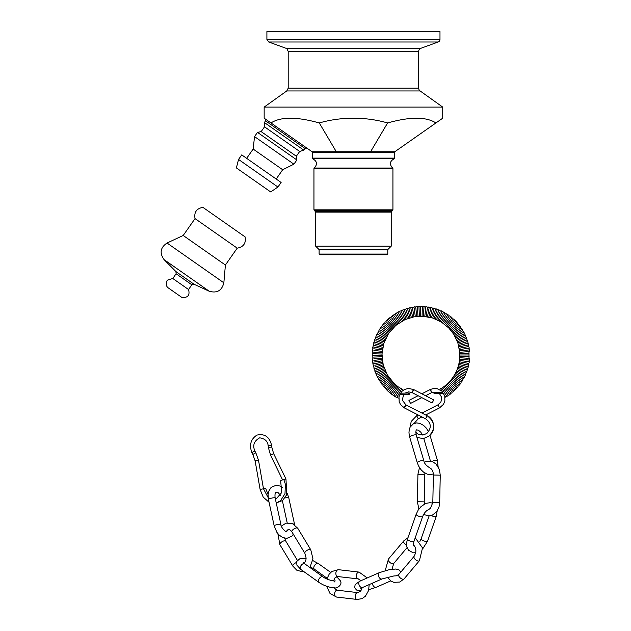 <?xml version="1.0" encoding="UTF-8"?>
<svg xmlns="http://www.w3.org/2000/svg" width="631" height="631" viewBox="0 0 631 631"><rect width="100%" height="100%" fill="white"/><g stroke="black" fill="none" stroke-linecap="round" stroke-linejoin="round"><path stroke-width="0.95" d="M195.026 218.602C193.938 212.253 196.564 208.506 202.906 207.354L245.096 236.893C246.185 243.243 243.558 246.997 237.217 248.149L195.026 218.602L183.203 235.481L225.401 265.028L223.847 282.798C221.883 290.607 217.025 293.423 209.271 291.262L164.068 259.609L175.923 271.567L193.985 284.218L209.271 291.262M181.941 297.477L167.467 287.342L181.941 297.477M167.467 287.342L166.734 286.143C166.261 282.459 166.639 280.416 167.854 279.998L172.791 278.492L188.543 289.519C190.057 295.174 187.888 297.848 182.051 297.548M442.796 392.695L440.588 388.657L441.716 388.152L446.598 395.96C447.521 396.355 448.002 396.031 448.049 395.006M443.009 393.066L445.573 397.104L446.645 395.929M400.07 394.272L400.614 393.2L408.896 393.026L409.622 393.657L409.172 394.288L403.643 394.422L402.302 400.149L405.875 404.834L427.163 415.742L425.602 418.803C431.328 423.03 431.762 427.897 426.895 433.387L423.646 434.854M401.915 391.228L400.504 393.444M408.785 393.018L408.509 393.665L409.282 394.288L399.928 394.493L398.871 396.938M400.385 393.586L402.057 391.094M398.839 397.136L400.101 394.123M402.752 389.508L398.177 386.842L394.004 383.372L387.292 374.853L383.183 364.821L381.992 354.038L383.822 343.343L388.522 333.562L395.74 325.462L404.905 319.665L413.944 316.849L423.44 316.305L432.748 318.063L441.385 322.047L448.783 327.978L453.831 334.383L457.877 342.972L459.739 352.287L468.991 351.609L469.022 358.337C469.803 359.047 469.756 359.607 468.88 360.017L468.88 360.017C469.638 360.751 469.574 361.303 468.683 361.689L468.683 361.689C469.417 362.446 469.33 363.006 468.431 363.353L468.431 363.353C469.101 364.071 468.999 364.623 468.115 365.01L468.115 365.002C468.738 365.712 468.612 366.264 467.745 366.65L467.745 366.65C468.344 367.384 468.202 367.928 467.311 368.283L467.311 368.275C467.887 369.025 467.721 369.561 466.822 369.892C467.35 370.618 467.169 371.154 466.285 371.485L457.562 368.346L457.081 369.624L465.686 373.063C466.514 372.779 466.719 372.258 466.285 371.478M468.281 353.321L459.818 353.644L459.849 355.008L469.125 354.969M459.849 355.008L459.825 356.365L469.101 356.657M459.825 356.365L459.762 357.722L469.022 358.337M459.762 357.722L459.652 359.078L468.88 360.017M459.652 359.078L459.494 360.435L468.683 361.689M459.494 360.427L459.289 361.776L468.431 363.353M459.289 361.776L459.037 363.117L468.115 365.01M459.037 363.109L458.737 364.442L467.745 366.65M458.737 364.442L458.39 365.759L467.311 368.283M458.39 365.751L458.003 367.061L466.822 369.892M460.772 372.818L465.031 374.617C465.426 375.421 465.189 375.934 464.329 376.147L455.992 372.116L456.56 370.87L460.772 372.818M455.992 372.109L455.377 373.331L463.564 377.646C464.448 377.464 464.7 376.959 464.329 376.131M455.385 373.323L454.73 374.522L462.752 379.121C463.091 379.972 462.799 380.461 461.892 380.572L454.036 375.69L453.295 376.833L460.977 381.984C461.9 381.913 462.207 381.432 461.908 380.548M453.303 376.833L452.522 377.953L460.023 383.364C460.945 383.34 461.277 382.867 460.993 381.968M452.53 377.953L451.709 379.05L459.013 384.713C459.944 384.721 460.283 384.263 460.031 383.348M451.717 379.042L450.857 380.107L457.956 386.03C458.895 386.069 459.258 385.628 459.029 384.689M450.865 380.099L449.974 381.14L456.852 387.3C457.798 387.387 458.169 386.953 457.972 386.006M449.982 381.132L449.051 382.141L455.708 388.538C456.663 388.664 457.049 388.239 456.876 387.276M449.059 382.134L448.097 383.104L454.525 389.729C455.472 389.887 455.874 389.485 455.732 388.507M448.105 383.096L447.103 384.042L453.295 390.881C454.241 391.07 454.667 390.684 454.549 389.706M447.111 384.034L446.085 384.942L452.025 391.985C452.979 392.23 453.413 391.851 453.326 390.857M446.093 384.926L445.029 385.801L450.723 393.05C451.67 393.326 452.112 392.963 452.064 391.961M445.044 385.793L443.948 386.622L449.382 394.067C450.321 394.391 450.786 394.044 450.763 393.026M443.964 386.614L442.844 387.41L448.01 395.038C448.941 395.392 449.414 395.061 449.422 394.044M401.608 389.051L397.009 397.033L398.177 398.137M400.44 388.357L395.566 396.173C395.605 397.175 396.102 397.467 397.057 397.057M399.297 387.615L394.154 395.266C394.162 396.26 394.651 396.576 395.613 396.197M398.185 386.842L392.766 394.312C392.75 395.306 393.223 395.629 394.194 395.29M397.096 386.03L391.425 393.302C391.37 394.288 391.827 394.635 392.813 394.336M396.031 385.178L390.108 392.253C390.029 393.231 390.479 393.594 391.465 393.334M394.998 384.295L388.838 391.157C388.728 392.127 389.161 392.506 390.147 392.285M394.004 383.372L387.6 390.021C387.466 390.975 387.884 391.362 388.87 391.188M393.034 382.41L386.409 388.838C386.243 389.784 386.653 390.187 387.631 390.045M392.103 381.424L385.249 387.615C384.303 387.702 383.924 387.276 384.145 386.353C383.206 386.401 382.843 385.959 383.08 385.052C382.141 385.068 381.794 384.61 382.055 383.719C381.132 383.687 380.801 383.222 381.085 382.347C380.162 382.283 379.854 381.802 380.162 380.943L387.994 376.021M391.212 380.398L384.145 386.353M390.344 379.349L383.08 385.052M389.524 378.269L382.055 383.719M388.743 377.157L381.085 382.347M387.292 374.853L380.185 379.065M386.622 373.67L379.381 377.622M385.998 372.464L378.624 376.155M385.423 371.233L377.914 374.656M384.886 369.979L377.267 373.142M384.389 368.717L376.668 371.604M383.94 367.431L376.123 370.042M383.538 366.13L375.626 368.465M375.697 371.919C374.83 371.667 374.648 371.131 375.137 370.318C374.286 370.05 374.12 369.506 374.633 368.717L374.64 368.717C373.749 368.386 373.599 367.841 374.191 367.092L374.191 367.092C373.323 366.737 373.197 366.185 373.804 365.452L373.804 365.459C372.929 365.049 372.818 364.497 373.473 363.803L373.473 363.803C372.542 363.306 372.456 362.754 373.205 362.139L373.205 362.139C372.29 361.61 372.219 361.058 372.992 360.467L372.992 360.475C372.101 359.915 372.045 359.354 372.834 358.794L372.803 352.066C372.022 351.357 372.069 350.797 372.945 350.386L372.945 350.386C372.187 349.653 372.251 349.093 373.142 348.714L373.142 348.714C372.408 347.957 372.495 347.397 373.394 347.05L373.394 347.05C372.724 346.324 372.826 345.772 373.71 345.394L373.71 345.394C373.087 344.684 373.213 344.14 374.08 343.753L374.08 343.753C373.481 343.019 373.623 342.475 374.514 342.12L374.514 342.12C373.938 341.379 374.096 340.835 374.995 340.511C374.467 339.786 374.648 339.249 375.54 338.91C375.106 338.145 375.303 337.617 376.139 337.34M383.183 364.821L375.193 366.871M382.867 363.495L374.814 365.262M382.599 362.162L374.491 363.645M382.386 360.822L374.23 362.013M382.212 359.465L374.017 360.372M382.086 358.116L373.867 358.724M382.007 356.76L372.74 357.114M381.976 355.395L372.7 355.427M381.992 354.038L372.724 353.746M382.063 352.674L372.803 352.066M382.173 351.317L373.97 350.473M382.331 349.968L374.167 348.833M382.536 348.627L374.412 347.2M382.788 347.287L374.719 345.583M383.088 345.962L375.09 343.966M383.435 344.644L375.508 342.373M383.822 343.343L375.981 340.787M384.255 342.057L376.51 339.226M384.736 340.779L377.093 337.68M385.265 339.525L377.732 336.157M385.833 338.295L378.426 334.651M386.44 337.08L379.168 333.176M387.095 335.881L379.957 331.732M387.789 334.714L380.801 330.305M388.522 333.57L381.692 328.917M389.295 332.45L382.638 327.56M390.108 331.362L383.624 326.235M390.96 330.297L384.658 324.949M391.843 329.272L385.73 323.695M392.766 328.27L386.85 322.48M393.72 327.3L388.018 321.305M394.706 326.369L389.217 320.177M395.732 325.47L390.455 319.089M396.781 324.61L391.733 318.04M397.861 323.782L393.05 317.038M398.973 323.001L394.399 316.084M400.109 322.252L395.779 315.177M401.269 321.55L397.191 314.325M402.452 320.879L398.626 313.512M403.659 320.256L400.093 312.755M404.889 319.672L401.584 312.053M406.135 319.136L403.106 311.399M407.405 318.639L404.645 310.799M408.683 318.19L406.198 310.255M409.984 317.787L407.776 309.766M411.294 317.432L409.369 309.324M412.619 317.117L410.978 308.945M413.944 316.849L412.595 308.622M415.285 316.628L414.22 308.362M416.634 316.454L415.861 308.149M417.99 316.328L417.501 307.999M419.347 316.249L418.968 307.076C419.205 306.256 419.789 306.24 420.719 307.037M420.703 316.218L420.648 307.037C420.916 306.224 421.5 306.232 422.399 307.052M422.068 316.241L422.328 307.052C422.62 306.256 423.204 306.28 424.079 307.139M423.425 316.305L424 307.131C424.332 306.343 424.908 306.39 425.751 307.273M424.773 316.415L425.751 308.102M426.13 316.573L427.384 308.299M427.471 316.778L429.017 308.543M428.804 317.03L430.642 308.851M430.129 317.33L432.251 309.222M431.446 317.677L433.844 309.64M432.748 318.063L435.429 310.113M434.033 318.505L436.991 310.641M435.311 318.986L438.537 311.225M436.565 319.507L440.059 311.864M437.796 320.075L441.558 312.558M439.01 320.69L443.033 313.299M440.201 321.345L444.476 314.096M441.369 322.039L445.896 314.94M442.52 322.772L447.284 315.831M443.632 323.545L448.641 316.778M444.721 324.358L449.966 317.764M445.786 325.21L451.252 318.797M446.819 326.101L452.506 319.878M447.813 327.024L453.721 320.998M448.783 327.978L454.888 322.157M449.714 328.972L456.024 323.364M450.613 329.989L457.112 324.602M451.473 331.046L458.153 325.88M452.293 332.127L459.155 327.197M453.082 333.239L460.109 328.546M453.823 334.375L461.016 329.926M454.533 335.542L462.523 330.881C463.438 331.038 463.714 331.527 463.359 332.363M455.203 336.733L463.351 332.348C464.242 332.537 464.503 333.042 464.132 333.862M455.827 337.94L464.124 333.846C465 334.067 465.244 334.58 464.85 335.376C465.71 335.629 465.93 336.149 465.52 336.922C466.356 337.199 466.561 337.727 466.128 338.492C466.995 338.737 467.177 339.265 466.688 340.077M456.402 339.17L464.85 335.369M456.939 340.417L465.512 336.915M457.436 341.686L466.128 338.484M457.885 342.972L466.68 340.07C467.539 340.354 467.705 340.89 467.185 341.686L467.185 341.686C468.068 342.01 468.218 342.554 467.634 343.311L467.626 343.303C468.502 343.666 468.628 344.21 468.021 344.952L468.021 344.952C468.888 345.346 468.999 345.898 468.352 346.6L468.352 346.6C469.275 347.089 469.369 347.649 468.62 348.257L468.62 348.257C469.527 348.785 469.606 349.345 468.833 349.929L468.833 349.929C469.724 350.489 469.779 351.049 468.991 351.609L468.991 351.609M458.287 344.274L467.185 341.679M458.642 345.583L467.626 343.303M458.958 346.908L468.021 344.944M459.226 348.241L468.344 346.6M459.447 349.582L468.62 348.257M459.613 350.931L468.833 349.929M416.917 437.354L422.313 438.466L424.221 438.245L429.001 436.1M424.387 462.207L426.201 461.419L432.629 461.711L436.131 464.077L439.436 469.606L440.249 475.167L433.387 475.025C433.292 472.067 432.487 469.953 430.973 468.659L429.435 467.642C425.996 465.402 424.127 463.091 423.835 460.717L416.247 435.082C415.711 431.912 415.837 430.168 416.618 429.845L418.408 430.2L420.814 432.235L422.589 435.011M432.771 503.27L430.523 502.623L425.767 503.364L421.066 506.559L418.172 510.14L416.152 514.281A3.431 0.994 19.2 0 0 417.683 515.764A3.431 0.994 19.2 0 0 421.137 516.852A3.431 0.994 19.2 0 0 422.636 516.544C424.198 512.924 426.162 510.629 428.536 509.651L430.5 508.255L432.819 502.473L439.689 502.615L440.249 475.167M387.347 577.152L391.031 581.056L393.815 582.334L399.691 582.066L404.077 578.887A3.431 1.719 40.1 0 1 403.177 579.242A3.431 1.719 40.1 0 1 399.707 577.373A3.431 1.719 40.1 0 1 398.824 574.462L396.386 575.819L393.91 575.945L382.094 578.927A3.431 2.169 66.3 0 1 380.982 578.966A3.431 2.169 66.3 0 1 378.45 575.858A3.431 2.169 66.3 0 1 379.334 572.64L389.177 569.69L395.629 569.036L399.037 569.896L400.788 572.128M414.07 423.464L418.25 418.803L416.689 415.742L411.207 421.421L410.095 427.195M428.97 436.124C436.305 431.139 434.585 418.842 427.163 415.742L427.155 415.742C435.224 421.973 435.8 428.788 428.875 436.187M418.093 395.716L408.943 400.401L410.513 403.343M432.251 402.854L433.686 399.92L432.251 402.854M268.072 494.546L265.714 488.457L263.49 488.82M268.554 445.652L271.575 445.36C269.54 436.841 264.649 433.418 256.904 435.114C250.665 439.176 249.032 445.139 252.021 453.019L252.842 454.446L255.815 452.735L255.003 451.323C252.384 445.494 253.946 440.998 259.688 437.835C264.902 438.616 267.725 441.243 268.159 445.738L268.349 447.442L271.764 447.071L271.575 445.36M276.236 502.954L280.566 500.706L284.999 493.639L285.362 484.166L283.729 479.3L280.645 480.806L281.734 492.566L275.51 499.594M252.463 453.105C251.753 452.695 252.447 452.064 254.553 451.22L254.995 451.307M435.926 122.95L394.825 151.74L312.061 151.74L270.959 122.95C280.692 116.648 296.799 116.648 319.278 122.95C330.218 119.803 341.608 118.218 353.447 118.194C365.278 118.218 376.668 119.803 387.608 122.95C410.087 116.648 426.193 116.648 435.926 122.95L442.725 118.194L442.725 107.096L264.16 107.096L264.16 118.194L270.959 122.95M238.542 159.446L236.388 167.917L270.699 191.942L277.924 187.021L281.11 182.469L241.736 154.895L238.542 159.446L277.924 187.021M442.725 107.096L420.128 90.951A3.431 3.431 0 0 1 418.684 88.159L418.684 51.49A3.431 3.431 0 0 1 420.948 48.264L438.174 41.993A2.745 2.745 0 0 0 439.981 39.414L439.981 31.55L266.905 31.55L266.905 39.414L268.719 41.993L438.174 41.993M296.333 156.236L261.171 131.611L264.523 126.831L264.381 122.54L265.564 120.852L304.947 148.427L303.763 150.115L299.686 151.456L296.333 156.236L296.87 159.958L293.912 164.178L282.688 169.739L276.189 179.023M264.381 122.54L303.763 150.115M246.658 158.342L253.157 149.058L282.688 169.739M253.157 149.058L254.538 136.604L293.912 164.178M254.538 136.604L257.487 132.384L296.87 159.958M264.523 126.831L299.686 151.456M336.307 151.74L319.278 122.95M370.586 151.74L387.608 122.95M349.7 254.758L387.095 254.758L387.781 254.072L319.105 254.072L319.791 254.758L349.7 254.758M349.243 246.169L315.674 246.169L315.674 212.119L391.22 212.119L391.22 246.169L349.243 246.169M172.791 278.492L176.104 273.759L191.856 284.786L193.985 284.218M183.203 235.481L167.034 243.022L223.847 282.798M429.987 435.272L437.457 460.504A3.431 0.789 163.5 0 0 437.023 460.267A3.431 0.789 163.5 0 0 431.983 461.466M428.607 431.683L426.051 427.794L423.622 425.436L419.804 423.362L416.594 422.912L413.392 423.787L410.095 427.195L409.203 429.766L408.959 432.874L409.661 437.031A3.431 0.789 -16.5 0 1 411.286 435.816A3.431 0.789 -16.5 0 1 414.756 434.869A3.431 0.789 -16.5 0 1 416.247 435.082M424.915 473.076L424.797 474.409L417.927 474.267L419.489 467.587M424.797 474.409L424.229 501.866L417.367 501.724L418.897 509.075M334.162 582.034L335.211 580.883C333.476 581.459 325.509 579.053 322.962 576.813A3.431 1.988 125.5 0 0 319.349 578.453A3.431 1.988 125.5 0 0 318.97 582.405C323.971 585.718 329.13 587.524 334.462 587.816C336.583 588.857 342.822 584.858 340.432 580.859L336.583 576.6M304.323 563.499L305.925 559.965L306.106 557.993L304.876 553.308A3.431 1.396 -31.2 0 1 306.24 550.926A3.431 1.396 -31.2 0 1 309.813 549.388A3.431 1.396 -31.2 0 1 310.752 549.751L297.753 528.273A3.431 1.396 -31.2 0 0 296.815 527.91A3.431 1.396 -31.2 0 0 293.249 529.441A3.431 1.396 -31.2 0 0 291.877 531.823C290.347 529.985 289.29 529.243 288.706 529.598L285.914 531.428M297.382 560.336L285.756 541.106A3.431 1.396 148.8 0 0 284.818 540.743A3.431 1.396 148.8 0 0 281.245 542.281A3.431 1.396 148.8 0 0 279.88 544.663L292.871 566.149A3.431 1.396 -31.2 0 1 296.491 562.505M327.118 578.288L314.348 569.17A3.431 1.988 -54.5 0 1 314.08 566.417A3.431 1.988 -54.5 0 1 318.339 563.586L330.715 572.412M322.962 576.813L304.726 563.798A3.431 1.988 125.5 0 0 301.113 565.439A3.431 1.988 125.5 0 0 300.735 569.383L318.97 582.405M358.479 578.927A3.431 2.256 -83.4 0 1 358.282 578.919A3.431 2.256 -83.4 0 1 356.42 575.393A3.431 2.256 -83.4 0 1 358.881 572.088A3.431 2.256 -83.4 0 1 359.078 572.096L338.531 569.698A3.431 2.256 -83.4 0 0 338.334 569.69A3.431 2.256 -83.4 0 0 335.873 572.995A3.431 2.256 -83.4 0 0 337.735 576.521A3.431 2.256 -83.4 0 0 337.932 576.529M357.272 599.45A3.431 2.256 -83.4 0 1 357.083 599.442A3.431 2.256 -83.4 0 1 355.214 595.916A3.431 2.256 -83.4 0 1 357.674 592.612A3.431 2.256 -83.4 0 1 357.872 592.619L360.727 591.144L362.218 587.65M357.872 592.619L337.325 590.222A3.431 2.256 96.6 0 0 337.128 590.214A3.431 2.256 96.6 0 0 334.667 593.526A3.431 2.256 96.6 0 0 336.528 597.044A3.431 2.256 96.6 0 0 336.725 597.06M390.77 580.875L376.186 587.28A3.431 2.169 -113.7 0 1 376.139 587.295A3.431 2.169 -113.7 0 1 372.535 584.172A3.431 2.169 -113.7 0 1 372.393 583.178M379.334 572.64L359.804 581.206A3.431 2.169 66.3 0 0 358.929 584.424A3.431 2.169 66.3 0 0 361.46 587.524A3.431 2.169 66.3 0 0 362.565 587.493L382.094 578.927M406.601 545.2A3.431 1.719 -139.9 0 1 403.808 540.83L407.965 537.738M415.222 537.786L422.518 547.921L419.402 560.699A3.431 1.719 -139.9 0 1 418.495 561.062A3.431 1.719 -139.9 0 1 415.024 559.184A3.431 1.719 -139.9 0 1 414.149 556.274L415.726 552.724L415.9 550.713L415.19 547.172L413.447 544.671M407.074 547.613L393.736 563.444A3.431 1.719 -139.9 0 1 392.837 563.806A3.431 1.719 -139.9 0 1 389.366 561.929A3.431 1.719 -139.9 0 1 388.483 559.019L385.21 570.613M431.241 515.519A3.431 0.994 -160.8 0 0 435.816 516.623A3.431 0.994 -160.8 0 0 436.258 516.332L427.589 541.153A3.431 0.994 -160.8 0 1 427.155 541.445A3.431 0.994 -160.8 0 1 422.084 540.057A3.431 0.994 -160.8 0 1 421.106 538.89L429.135 515.89M416.152 514.281L407.492 539.103A3.431 0.994 19.2 0 0 409.014 540.586A3.431 0.994 19.2 0 0 412.477 541.674A3.431 0.994 19.2 0 0 413.975 541.366L422.636 516.544M409.661 437.031L417.249 462.665A3.431 0.789 -16.5 0 1 418.874 461.45A3.431 0.789 -16.5 0 1 422.344 460.496A3.431 0.789 -16.5 0 1 423.835 460.717M431.21 391.023C430.082 389.051 429.956 389.051 430.823 391.023L431.801 392.435M437.559 392.364L431.801 392.553L425.594 395.732M441.881 391.149L437.046 388.609L433.789 388.436L430.232 389.493L421.847 393.791M425.68 414.985L439.531 407.886L437.969 404.834L440.856 402.026L441.684 399.234L441.534 397.144L439.468 393.594M412.224 392.49L412.682 391.078C413.81 389.106 413.944 389.106 413.06 391.078M405.875 404.834L404.905 406.356C404.029 408.336 404.155 408.336 405.283 406.356M287.223 493.3L288.769 497.733A3.431 0.584 167.8 0 0 287.018 497.599A3.431 0.584 167.8 0 0 284.991 497.962M293.352 534.26L291.885 536.153L286.86 538.369L282.593 537.494L279.012 534.946L276.859 532.288L274.177 525.86A3.431 0.584 -12.2 0 1 276.788 524.7A3.431 0.584 -12.2 0 1 280.614 524.243A3.431 0.584 -12.2 0 1 280.89 524.4L275.148 497.946A3.431 0.584 167.8 0 0 274.871 497.788A3.431 0.584 167.8 0 0 271.046 498.253A3.431 0.584 167.8 0 0 268.435 499.405L268.065 494.609L268.696 491.336L271.07 487.447L276.094 485.231L280.353 486.099L282.302 487.25M288.769 497.733L294.511 524.187A3.431 0.584 167.8 0 0 293.462 523.998M283.847 479.536L285.961 478.953L273.657 453.689L271.764 447.071M282.404 479.505L270.565 455.188L273.657 453.689M269.051 502.221L263.237 497.181L260.106 489.396L263.49 488.804L268.136 497.559M260.106 489.396L255.129 460.875L258.513 460.283L255.815 452.735M420.948 48.264L285.938 48.264C286.308 47.68 287.066 48.753 288.201 51.49L418.684 51.49M418.684 88.159L288.201 88.159L288.201 51.49M288.201 88.159L286.758 90.951L420.128 90.951M439.981 39.414L266.905 39.414M312.921 151.74L312.235 152.426L394.651 152.426L393.965 151.74M348.864 158.129L312.235 158.129L312.739 158.791L394.146 158.791L394.651 158.129L348.864 158.129M349.053 168.595L392.932 168.595L392.632 168.027L314.254 168.027L313.954 168.595L349.053 168.595M349.053 209.831L313.954 209.831L314.151 210.312L392.734 210.312L392.932 209.831L349.053 209.831M392.734 210.312L391.417 211.63L315.468 211.63L314.151 210.312M387.781 249.892L387.986 249.403L318.9 249.403L319.105 249.892L387.781 249.892L387.781 254.072M188.543 289.519L191.856 284.786M175.923 271.567L176.104 273.759M167.034 243.022C160.369 247.533 159.383 253.063 164.068 259.609M225.401 265.028L237.217 248.149M434.72 392.435L435.027 393.066L434.278 393.72L443.285 393.515M442.512 392.253L434.593 392.443L433.915 393.097L434.136 393.705L439.484 393.61M458.003 367.061L457.562 368.346M457.089 369.616L456.56 370.878M465.686 373.055C466.104 373.852 465.883 374.372 465.031 374.617M463.572 377.63C463.927 378.49 463.651 378.986 462.752 379.121M454.73 374.514L454.036 375.69M442.852 387.402L441.7 388.16M386.432 388.862C385.454 388.964 385.06 388.546 385.249 387.615M380.177 380.958C379.255 380.84 378.955 380.351 379.286 379.499M379.294 379.515C378.387 379.365 378.103 378.868 378.466 378.032C377.583 377.866 377.322 377.362 377.693 376.541C376.817 376.328 376.581 375.816 376.967 375.019M376.975 375.035C376.115 374.775 375.887 374.254 376.305 373.473C375.469 373.197 375.264 372.676 375.697 371.911M376.131 337.348C375.721 336.544 375.942 336.023 376.794 335.787M376.786 335.795C376.391 334.982 376.636 334.469 377.496 334.256C377.125 333.436 377.377 332.931 378.253 332.75M378.245 332.766C377.898 331.914 378.174 331.417 379.065 331.275C378.734 330.423 379.026 329.934 379.933 329.832M379.917 329.847C379.617 328.964 379.925 328.491 380.84 328.42C380.548 327.528 380.872 327.063 381.802 327.032M381.787 327.055C381.542 326.14 381.881 325.683 382.812 325.683M382.796 325.706C382.567 324.776 382.93 324.326 383.869 324.373M383.845 324.397C383.648 323.451 384.027 323.017 384.973 323.104M384.949 323.127C384.776 322.157 385.162 321.739 386.117 321.865M386.085 321.889C385.951 320.919 386.353 320.509 387.3 320.674M387.268 320.698C387.158 319.72 387.576 319.325 388.53 319.523M388.499 319.546C388.412 318.552 388.846 318.174 389.792 318.41M389.761 318.442C389.706 317.44 390.155 317.077 391.102 317.346M391.062 317.377C391.039 316.36 391.496 316.013 392.443 316.336M392.403 316.36C392.411 315.334 392.884 315.003 393.815 315.366M393.776 315.39C393.823 314.364 394.304 314.049 395.227 314.443M395.18 314.467C395.258 313.441 395.755 313.142 396.662 313.568M396.615 313.599C396.725 312.566 397.23 312.282 398.129 312.755M398.082 312.779C398.232 311.738 398.745 311.477 399.628 311.982M399.573 312.006C399.762 310.973 400.283 310.728 401.15 311.264M401.095 311.296C401.316 310.263 401.844 310.034 402.696 310.602M402.633 310.633C402.578 309.805 403.122 309.592 404.266 309.995M404.203 310.018C404.171 309.19 404.723 309.001 405.851 309.442M405.788 309.466C405.788 308.638 406.34 308.464 407.46 308.945M407.389 308.969C407.421 308.133 407.981 307.983 409.077 308.504M409.014 308.527C409.069 307.691 409.637 307.557 410.718 308.125M410.647 308.141C410.734 307.305 411.302 307.194 412.366 307.794M412.295 307.81C412.406 306.981 412.982 306.887 414.023 307.526M413.952 307.542C414.102 306.698 414.685 306.627 415.687 307.321M415.616 307.329C415.797 306.492 416.381 306.437 417.359 307.163M417.288 307.171C417.501 306.343 418.085 306.311 419.039 307.068M425.68 307.273C426.028 306.492 426.611 306.563 427.424 307.471M427.345 307.471C427.723 306.705 428.307 306.792 429.08 307.731M429.009 307.723C429.403 306.981 429.971 307.084 430.728 308.046M430.657 308.031C431.076 307.305 431.643 307.431 432.369 308.409M432.298 308.401C432.74 307.691 433.308 307.841 433.994 308.843M433.923 308.827C434.388 308.133 434.948 308.299 435.603 309.324M435.54 309.308C436.021 308.638 436.573 308.819 437.196 309.86M437.133 309.845C437.638 309.198 438.182 309.403 438.766 310.46M438.703 310.436C439.231 309.805 439.768 310.034 440.312 311.107M440.257 311.083C441.172 310.555 441.7 310.799 441.842 311.809M441.787 311.785C442.71 311.296 443.23 311.556 443.341 312.566M443.285 312.542C444.232 312.085 444.737 312.361 444.816 313.37M444.76 313.347C445.723 312.937 446.22 313.228 446.259 314.23M446.212 314.199C447.174 313.828 447.663 314.135 447.671 315.137M447.631 315.106C448.602 314.774 449.075 315.098 449.051 316.092M449.012 316.068C449.99 315.768 450.455 316.115 450.4 317.093M450.36 317.07C451.346 316.809 451.796 317.172 451.717 318.142M451.678 318.119C452.656 317.898 453.097 318.269 452.987 319.239M452.955 319.215C453.941 319.034 454.359 319.42 454.225 320.382M454.194 320.359C455.172 320.209 455.574 320.611 455.416 321.565M455.393 321.534C456.363 321.439 456.757 321.849 456.568 322.788M456.544 322.764C457.522 322.693 457.901 323.127 457.68 324.05M457.656 324.026C458.619 324.003 458.982 324.437 458.745 325.351M458.729 325.328C459.683 325.336 460.031 325.785 459.762 326.684M459.747 326.661C460.693 326.716 461.024 327.173 460.74 328.057M460.725 328.041C461.655 328.12 461.971 328.593 461.663 329.461C462.57 329.563 462.862 330.052 462.539 330.896M459.739 352.287L459.818 353.644M423.732 438.332L430.468 461.095M423.582 514.47L428.796 515.906L432.535 515.03L436.81 511.481L439.042 506.89L439.689 502.615M424.229 501.866L424.418 504.019M432.819 502.473L433.387 475.025M417.927 474.267L417.367 501.724M292.871 566.149L296.728 570.156L302.02 571.686L303.7 571.505M309.916 567.498L312.952 558.829L310.752 549.751M279.88 544.663L277.869 533.676M281.394 526.112L286.009 523.146L292.256 523.414L297.753 528.273M285.756 541.106L284.684 538.196M304.876 553.308L291.877 531.823M304.726 563.798L303.18 562.395L303.156 563.948M300.735 569.383L296.878 565.124L296.783 561.393L300.072 558.538L306.098 558.49M312.787 560.541L318.339 563.586M314.348 569.17L310.318 566.953M333.515 580.891L334.88 577.996L337.419 576.505L358.282 578.919L360.885 580.733M326.621 586.254L330.052 593.55L336.528 597.044L357.083 599.442L361.989 598.677L365.42 596.216L368.567 590.6L369.198 584.582M367.234 577.941L359.078 572.096M326.913 578.99L329.145 574.194L331.859 571.473L338.531 569.698M337.325 590.222L335.795 589.559L334.351 587.816M359.804 581.206L355.135 584.606L354.677 587.595L356.476 590.017L360.924 590.884M368.804 589.685L376.186 587.28M362.565 587.493L360.766 588.455L361.318 587.477M404.077 578.887L419.402 560.699M398.824 574.462L414.149 556.274M393.736 563.444L391.993 569.241M403.808 540.83L388.483 559.019M436.258 516.332L437.18 510.952M407.492 539.103L406.672 542.534L406.814 546.635L408.462 550.185L413.218 552.803L415.726 552.732M422.66 548.899L427.589 541.153M413.975 541.366C413.36 544.237 413.329 545.76 413.881 545.941L414.567 545.965M419.836 541.516L421.106 538.89M417.249 462.665L418.629 466.088L421.066 469.74L423.504 472.098L427.321 474.173L430.523 474.622L433.347 473.936M438.088 466.625L437.457 460.504M423.74 434.838L418.243 434.183L415.821 432.385M424.198 438.245L421.476 438.466M410.513 403.454L421.839 397.656M439.531 407.886L443.443 404.376L444.871 401.071L444.792 396.008M432.109 402.972L412.082 392.6L408.557 391.851L405.031 393.097M433.686 399.92L413.66 389.556L408.517 388.42L404.447 389.469L401.497 391.654M398.966 396.465L399.186 401.789L400.551 404.589L404.313 407.886L425.594 418.803M416.681 415.742L418.156 414.985M421.918 413.06L437.969 404.834M418.25 418.803L421.918 416.917M280.55 495.398L278.239 492.787L276.197 492.141C275.092 492.645 274.745 494.586 275.148 497.946M282.38 500.691L287.192 522.862M294.622 524.755L294.511 524.187M280.89 524.4C280.527 526.98 286.111 532.864 286.75 531.452L287.831 529.78M274.177 525.86L268.435 499.405M276.386 502.915L282.617 500.501L286.774 494.609L285.961 478.953M270.565 455.188L268.349 447.442M263.49 488.804L258.513 460.283M255.129 460.875L252.842 454.446M285.938 48.264L268.719 41.993M286.758 90.951L264.16 107.096M304.947 148.427L306.855 148.096M265.564 120.852L265.225 118.944M261.171 131.611L257.487 132.384M312.235 152.426L312.235 158.129M394.651 152.426L394.651 158.129M313.954 168.595L313.954 209.831M392.932 168.595L392.932 209.831M315.468 211.63L315.674 212.119M391.417 211.63L391.22 212.119M319.105 249.892L319.105 254.072M387.986 249.403L391.22 246.169M318.9 249.403L315.674 246.169M314.254 168.027C317.638 164.312 317.133 161.228 312.739 158.791M392.632 168.027C389.248 164.312 389.753 161.228 394.146 158.791"/></g></svg>
